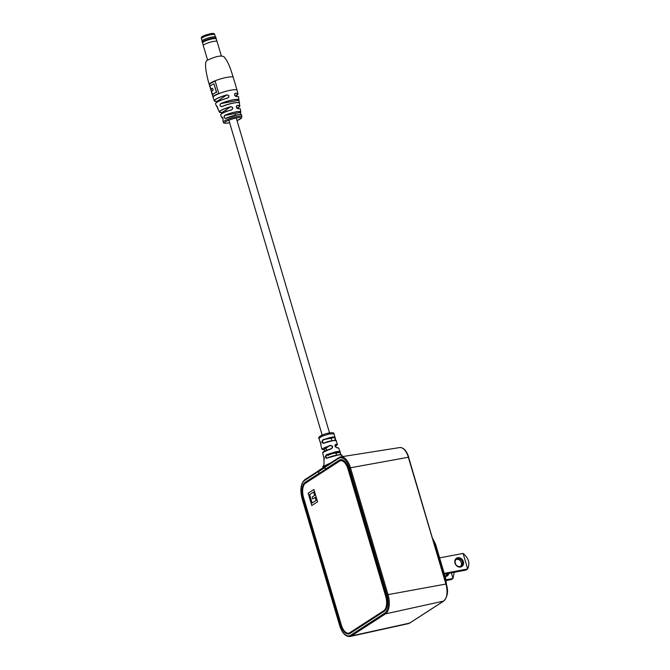 <?xml version="1.0" encoding="UTF-8"?>
<svg xmlns="http://www.w3.org/2000/svg" width="670" height="670" viewBox="0 0 670 670"><rect width="100%" height="100%" fill="white"/><g stroke="black" fill="none" stroke-linecap="round" stroke-linejoin="round"><path stroke-width="1" d="M319.054 473.347L305.168 482.258A12.898 6.432 -100.7 0 0 303.066 498.137L340.645 624.993A12.898 6.432 -100.7 0 0 348.844 633.946A12.898 6.432 -100.7 0 0 349.966 633.477L384.044 611.417A12.898 6.432 -100.7 0 0 386.146 595.546L348.567 468.682A12.898 6.432 -100.7 0 0 340.561 459.695A12.898 6.432 -100.7 0 0 339.255 460.206L325.519 469.092L326.659 468.916M318.903 473.372L318.359 471.529L304.624 480.415A14.849 7.404 -100.7 0 0 302.203 498.698L339.782 625.554A14.849 7.404 -100.7 0 0 350.51 635.319L384.588 613.259A14.849 7.404 -100.7 0 0 387.009 594.985L349.439 468.129A14.849 7.404 -100.7 0 0 338.71 458.364L324.967 467.25L325.519 469.092M324.967 467.25L325.427 466.387M318.836 470.65L318.359 471.529L318.836 470.65M342.194 459.838A12.521 6.239 -100.7 0 0 341.097 459.855A12.521 6.239 -100.7 0 0 339.925 460.332L305.956 482.316A12.521 6.239 -100.7 0 0 303.87 485.114M345.276 631.936A12.521 6.239 -100.7 0 0 349.263 633.828M318.56 471.688L319.096 473.506L325.453 469.394L324.916 467.576L318.56 471.688A1.306 1.106 57.1 0 1 318.962 470.382L325.319 466.27A1.306 1.106 57.1 0 0 324.916 467.576M325.754 466.119L325.687 466.127A1.306 1.106 57.1 0 0 325.319 466.27M326.123 469.268L325.453 469.394M319.766 473.38L319.096 473.506M347.864 466.638A11.733 5.854 -100.7 0 0 341.248 460.625L340.578 460.751A11.733 5.854 -100.7 0 0 339.481 461.194L305.512 483.179A11.733 5.854 -100.7 0 0 303.594 497.626L341.323 624.976A11.733 5.854 -100.7 0 0 348.702 633.15A11.733 5.854 -100.7 0 0 349.799 632.698L383.768 610.713A11.733 5.854 -100.7 0 0 385.685 596.267L347.956 468.916A11.733 5.854 -100.7 0 0 340.578 460.751M348.702 633.15L349.363 633.024A11.733 5.854 -100.7 0 0 350.469 632.572L384.438 610.588A11.733 5.854 -100.7 0 0 386.49 607.715M313.92 489.477L308.141 493.22L311.793 505.532L317.563 501.796L313.92 489.477L308.166 493.212L311.81 505.523M312.748 498.957L312.17 497.014L314.59 495.44L313.602 492.015L309.632 494.577L312.128 502.994L316.098 500.431L315.193 497.383L312.748 498.957L312.187 497.006L314.615 495.44L313.585 492.023M312.153 502.986L316.072 500.44L315.168 497.391M448.858 573.311A4.933 4.188 -122.9 0 1 445.877 576.527A4.933 4.188 -122.9 0 1 445.156 576.594M444.997 576.049A4.146 3.526 57.1 0 0 445.307 576.007A4.146 3.526 57.1 0 0 446.404 575.572A4.146 3.526 57.1 0 0 447.778 573.512M446.228 580.53L451.279 579.575L453.012 578.453L451.354 572.842M446.061 579.768L453.012 578.453L454.243 572.289M446.815 573.696A4.146 3.526 -122.9 0 1 445.843 575.857M456.086 559.509A4.146 3.526 -122.9 0 1 456.622 559.35A4.146 3.526 -122.9 0 1 460.901 561.636A4.146 3.526 -122.9 0 1 460.516 566.359M460.55 567.029A4.933 4.188 -122.9 0 1 454.964 563.169A4.933 4.188 -122.9 0 1 457.786 557.716A4.933 4.188 -122.9 0 1 463.364 561.577A4.933 4.188 -122.9 0 1 460.55 567.029M457.66 558.68A4.146 3.526 57.1 0 0 456.563 559.115A4.146 3.526 57.1 0 0 455.533 563.906A4.146 3.526 57.1 0 0 459.98 566.51A4.146 3.526 57.1 0 0 461.077 566.075A4.146 3.526 57.1 0 0 462.107 561.284A4.146 3.526 57.1 0 0 457.66 558.68M444.21 573.394L467.685 568.956L463.087 553.437C468.631 557.984 470.164 563.16 467.685 568.956L465.952 570.078L444.436 574.148M439.612 557.875L463.087 553.437M336.583 455.114L336.072 453.364A4.305 0.745 163.5 0 0 333.853 453.347A4.305 0.745 163.5 0 0 329.707 454.57A4.305 0.745 163.5 0 0 327.823 455.809M239.282 103.264L238.947 100.165L239.416 103.356M221.938 106.656L221.954 106.547C228.713 103.389 240.429 101.396 239.45 103.13A11.139 1.926 163.5 0 0 233.185 103.155A11.139 1.926 163.5 0 0 221.938 106.656C219.944 106.413 219.484 105.408 220.564 103.641A11.625 2.01 -16.5 0 1 232.364 99.93A11.625 2.01 -16.5 0 1 238.997 99.889A11.625 2.01 -16.5 0 1 238.947 100.165M225.74 118.456C223.989 118.146 223.613 117.124 224.609 115.399L224.71 115.483C223.763 117.099 224.123 118.054 225.773 118.347L225.74 118.456A9.69 1.675 163.5 0 1 235.647 115.248A9.69 1.675 163.5 0 1 241.502 115.123L241.912 116.655A9.656 1.667 -16.5 0 0 236.929 116.63A9.656 1.667 -16.5 0 0 224.433 120.952A9.656 1.667 -16.5 0 0 223.403 122.141C222.926 123.246 224.81 123.498 229.031 122.878L229.642 122.761M240.631 112.468L240.706 114.654L240.614 112.476A9.824 1.7 163.5 0 0 235.664 112.032A9.824 1.7 163.5 0 0 224.71 115.483L240.614 112.476L240.681 114.712M219.685 112.317A10.703 1.851 -16.5 0 1 219.316 112.041A10.703 1.851 -16.5 0 1 220.447 110.676A10.703 1.851 -16.5 0 1 230.857 106.672C233.185 107.259 233.42 108.339 231.56 109.914A10.251 1.767 163.5 0 0 221.753 113.707A10.251 1.767 163.5 0 0 220.673 115.005L221.778 117.61A9.924 1.717 -16.5 0 1 221.896 117.15C222.792 117.652 223.169 118.674 223.018 120.215A9.69 1.675 163.5 0 0 222.909 120.625L223.018 120.215A9.589 1.658 -16.5 0 0 223.001 120.24M214.668 101.187A12.353 2.136 -16.5 0 1 214.283 100.86A12.353 2.136 -16.5 0 1 215.589 99.311A12.353 2.136 -16.5 0 1 226.929 94.872C229.341 95.4 229.592 96.472 227.683 98.088A12.018 2.077 163.5 0 0 216.804 102.368A12.018 2.077 163.5 0 0 215.531 103.884L216.712 106.488A11.625 2.01 -16.5 0 1 216.737 106.103L218.11 109.126A11.139 1.926 163.5 0 0 218.102 109.453L218.11 109.126M234.743 93.758L235.296 93.406C234.215 94.529 234.45 95.534 235.991 96.413L236.1 96.497C234.408 95.567 234.157 94.495 235.346 93.281L234.977 93.507M236.518 105.986L237.121 105.6C235.941 106.781 236.15 107.803 237.766 108.641L237.867 108.724C236.116 107.837 235.874 106.756 237.163 105.483L236.778 105.718M209.367 84.839L213.01 97.158A12.521 2.161 -16.5 0 1 213.001 97.125A12.521 2.161 -16.5 0 1 218.789 93.415L215.145 81.104A12.521 2.161 163.5 0 0 209.35 84.805A12.521 2.161 163.5 0 0 209.367 84.839L209.584 84.797A12.521 2.161 163.5 0 1 209.576 84.763A12.521 2.161 163.5 0 1 215.154 81.145M228.152 97.761L227.641 97.996C229.441 96.472 229.207 95.467 226.946 94.981A12.253 2.119 163.5 0 0 215.707 99.386A12.253 2.119 163.5 0 0 216.996 101.421L226.929 94.872M220.74 114.595A10.142 1.75 -16.5 0 1 231.51 109.821L231.519 109.821C233.26 108.347 233.043 107.326 230.865 106.781A10.603 1.834 163.5 0 0 220.564 110.743A10.603 1.834 163.5 0 0 222.063 112.476L230.857 106.672M220.564 103.641L238.88 100.274A11.524 1.993 163.5 0 0 232.967 99.922A11.524 1.993 163.5 0 0 220.656 103.716C219.626 105.383 220.07 106.321 221.963 106.538A11.03 1.909 -16.5 0 1 239.165 102.803M223.068 120.089L223.026 120.123C222.909 118.297 222.591 117.317 222.08 117.175L222.147 117.191M218.135 109.009L216.954 106.145M213.102 96.664L212.532 94.746L213.102 96.664M211.569 91.489L211 89.571L211.569 91.489M210.95 89.579A12.521 2.161 -16.5 0 1 212.574 88.222L213.161 90.19A12.521 2.161 163.5 0 0 211.536 91.547L212.708 94.713A12.521 2.161 -16.5 0 1 216.636 92.167L213.931 83.834A12.521 2.161 163.5 0 0 210.003 86.38L211.176 89.537A12.521 2.161 -16.5 0 1 212.599 88.298M212.482 94.755A12.521 2.161 -16.5 0 1 216.41 92.209L213.931 83.834M217.75 101.706L216.996 101.421M215.606 103.423A11.909 2.06 -16.5 0 1 227.641 97.996L227.683 98.088M221.896 117.15L222.021 117.217A9.824 1.7 163.5 0 0 222.783 118.054L221.778 117.61A9.924 1.717 -16.5 0 0 222.105 117.87M223.051 112.878L222.063 112.476M220.673 115.005L221 114.193C222.448 112.887 225.958 111.429 231.519 109.821L231.56 109.914M236.786 105.709C235.941 106.622 236.276 107.602 237.783 108.641L237.783 108.641A10.142 1.75 -16.5 0 1 240.044 108.883M234.994 93.499C234.24 94.864 234.575 95.827 236.016 96.413L236.016 96.413C238.235 96.513 239.081 96.731 238.57 97.058L239.291 103.306M216.737 106.103L216.862 106.162A11.524 1.993 163.5 0 0 217.557 106.932M329.213 434.009A1.306 0.528 -102 0 0 328.484 433.088C332.353 432.351 334.188 432.619 333.978 433.884L329.213 434.009L322.086 436.22L318.962 438.322C317.806 437.669 320.327 434.889 328.484 433.088A1.306 0.528 -102 0 0 328.392 433.13M340.46 454.285L340.05 452.401C338.66 451.262 334.196 452.108 326.667 454.93L325.729 457.066L327.027 458.113C332.521 455.516 342.847 453.565 341.507 455.374M341.817 455.508C342.085 454.67 340.46 454.57 336.943 455.206L326.776 458.196M335.126 439.679L334.858 437.778C333.501 436.857 329.581 437.602 323.108 439.997L322.303 442.108L323.937 443.096C330.511 440.659 334.481 439.905 335.846 440.843M336.164 441.011C336.189 440.399 334.782 440.349 331.952 440.868L323.803 443.146M318.962 438.322L319.95 441.647C320.679 442.259 321.005 443.448 320.93 445.232L321.901 449.227L330.142 445.341C332.99 445.86 333.384 447.024 331.323 448.833L325.176 451.01L322.731 452.853L323.501 456.555C324.196 457.133 324.372 458.347 324.012 460.206L323.953 460.449C324.322 467.652 322.756 464.98 322.84 467.459L324.113 465.968L330.419 463.096M326.927 458.33C325.076 457.895 324.908 456.672 326.424 454.67L335.628 451.823C338.853 451.237 340.385 451.32 340.218 452.057M323.861 443.339C321.726 442.987 321.399 441.79 322.881 439.755L330.863 437.326C333.643 436.815 335.034 436.857 335.034 437.46L333.978 433.884M335.008 437.669L335.544 440.416M323.937 443.096L323.911 443.096C329.28 440.567 337.772 439.721 336.164 440.86L337.446 444.62L335.771 444.277L335.335 444.721C334.598 445.701 335.067 446.664 336.734 447.619L336.943 447.769C334.774 446.773 334.38 445.609 335.771 444.277M335.812 453.205L340.218 452.258L338.727 448.113L336.943 447.769M331.767 448.423L331.24 448.657C332.99 447.083 332.647 446.086 330.209 445.651C322.898 448.004 320.788 449.369 323.861 449.763L323.736 449.771M322.915 452.409L331.231 448.657C324.925 450.717 322.094 452.116 322.731 452.853M335.226 446.597L335.653 444.629C334.548 445.726 334.891 446.731 336.675 447.627L338.727 448.113M336.801 447.627L338.333 447.845M322.881 439.755L335.034 437.46M340.218 452.258L340.812 454.687M330.905 454.134L326.424 454.67M342.655 456.571L341.842 455.156L338.945 454.737L327.027 458.113M320.964 445.031L320.293 441.798M323.861 449.763L330.142 445.341M202.072 40.912A7.11 1.231 -16.5 0 1 202.097 40.87A7.11 1.231 -16.5 0 1 212.013 37.051A7.11 1.231 -16.5 0 1 215.514 36.892A7.11 1.231 -16.5 0 1 215.564 36.917M202.65 42.872L202.365 42.411A7.186 1.24 -16.5 0 1 202.34 42.361L201.997 41.205A7.186 1.24 -16.5 0 1 202.047 40.962A7.186 1.24 -16.5 0 1 212.072 37.101A7.186 1.24 -16.5 0 1 215.614 36.942A7.186 1.24 -16.5 0 1 215.782 37.118L216.125 38.274A7.186 1.24 -16.5 0 1 216.134 38.332L216.142 38.877M202.34 42.361A7.186 1.24 -16.5 0 1 205.506 40.3A7.186 1.24 -16.5 0 1 212.415 38.257A7.186 1.24 -16.5 0 1 216.125 38.274M202.667 42.897A7.035 1.214 -16.5 0 1 202.642 42.838A7.035 1.214 -16.5 0 1 212.507 38.835A7.035 1.214 -16.5 0 1 216.134 38.843A7.035 1.214 -16.5 0 1 216.142 38.91M202.642 42.838L203.286 45.552A7.186 1.24 -16.5 0 1 203.286 45.552A7.186 1.24 -16.5 0 1 213.362 41.465A7.186 1.24 -16.5 0 1 217.072 41.465A7.186 1.24 -16.5 0 1 217.072 41.481L221.393 56.079M340.62 459.989L339.255 460.206M446.254 583.964A11.03 5.494 -100.7 0 0 445.374 578.62L435.157 544.141L434.495 544.258M435.467 544.241L435.157 544.141A11.03 5.494 -100.7 0 0 433.105 539.559M445.676 578.729L444.713 578.746M349.439 468.129L350.469 467.769L388.039 594.633L445.902 584.056L408.323 457.2A13.827 6.893 -100.7 0 0 399.73 447.56L340.754 456.873A15.628 7.789 79.3 0 1 350.469 467.769L408.708 457.2C406.59 450.684 403.6 447.476 399.73 447.56M387.009 594.985L388.039 594.633A15.628 7.789 79.3 0 1 385.493 613.871L443.641 601.074A13.827 6.893 -100.7 0 0 445.902 584.056L408.625 457.3M325.21 466.471L338.945 457.577A0.779 0.662 57.1 0 1 339.171 457.493A15.628 7.789 79.3 0 1 340.754 456.873L338.945 457.577A0.779 0.662 57.1 0 0 338.71 458.364M384.588 613.259A0.779 0.662 -122.9 0 0 385.493 613.871L351.415 635.931L409.563 623.134L443.641 601.074A0.779 0.662 -122.9 0 0 444.017 600.806M350.51 635.319A0.779 0.662 -122.9 0 0 351.415 635.931A15.628 7.789 79.3 0 1 350.058 636.5L408.365 623.636A13.827 6.893 -100.7 0 0 409.563 623.134A0.779 0.662 -122.9 0 0 409.747 623.05L443.833 600.998C447.719 596.509 448.54 590.865 446.287 584.056L446.203 584.156M306.324 482.073L305.168 482.258M303.711 498.011L303.066 498.137M341.29 624.867L340.645 624.993M305.093 479.553A0.779 0.662 57.1 0 0 304.624 480.415M409.898 622.916A0.779 0.662 -122.9 0 1 409.747 623.05L408.365 623.636M348.601 468.791L347.956 468.916M386.322 596.149L385.685 596.267M384.438 610.588L383.768 610.713M350.469 632.572L349.799 632.698M210.606 82.98A12.521 2.161 -16.5 0 1 226.82 77.377A12.521 2.161 -16.5 0 1 233.277 77.41C231.778 72.888 229.274 63.541 225.078 58.148C222.817 53.139 210.883 58.6 207.566 60.2C203.027 60.937 207.34 78.373 209.266 84.52A12.521 2.161 -16.5 0 1 210.606 82.98M224.609 115.399A9.924 1.717 -16.5 0 1 234.818 112.091A9.924 1.717 -16.5 0 1 240.806 111.974L240.312 109.185A10.251 1.767 163.5 0 0 237.867 108.724M213.001 97.125L213.077 97.368A12.521 2.161 -16.5 0 1 214.417 95.827A12.521 2.161 -16.5 0 1 230.622 90.224A12.521 2.161 -16.5 0 1 237.079 90.257L237.976 93.842A12.353 2.136 -16.5 0 1 237.825 94.328M235.346 93.281A12.353 2.136 -16.5 0 1 237.976 93.842L235.338 96.153A12.253 2.119 163.5 0 0 235.296 93.406M238.57 97.058A12.018 2.077 163.5 0 0 236.1 96.497M237.163 105.483A10.703 1.851 -16.5 0 1 239.835 105.96A10.703 1.851 -16.5 0 1 239.676 106.396M241.912 116.655L241.359 118.255L237.021 120.575A8.609 1.491 163.5 0 0 241.208 117.979A8.609 1.491 163.5 0 0 236.761 117.903A8.609 1.491 163.5 0 0 225.614 121.764A8.609 1.491 163.5 0 0 229.132 122.845A8.609 1.491 163.5 0 0 229.634 122.744M217.105 106.79A11.625 2.01 -16.5 0 1 216.712 106.488L217.566 106.949M236.033 96.413A11.909 2.06 -16.5 0 1 238.26 96.715M239.45 103.13L239.751 106.329L236.92 108.264A10.603 1.834 163.5 0 0 237.121 105.6M225.773 118.347A9.589 1.658 -16.5 0 1 234.952 115.315A9.589 1.658 -16.5 0 1 241.217 114.846M335.653 444.629L335.101 444.981M211.201 34.639A6.909 1.198 163.5 0 0 204.551 36.607A6.909 1.198 163.5 0 0 201.511 38.584C200.489 36.992 203.445 35.376 210.38 33.735C213.043 33.115 214.501 33.425 214.769 34.664A6.909 1.198 163.5 0 0 211.201 34.639M318.61 470.742L304.867 479.636C300.771 483.346 299.859 489.728 302.12 498.79L339.698 625.646C342.169 633.2 345.62 636.818 350.058 636.5M432.87 538.764L435.55 544.141L445.759 578.629L446.605 585.253M341.775 459.729L341.097 459.855M225.865 110.014L226.301 111.48M228.88 120.19L322.153 435.073M325.729 447.15L326.625 450.181M234.935 113.548L235.43 115.207M236.259 118.004L329.531 432.887M331.181 438.473L331.843 440.684M213.077 97.368L214.283 100.86L216.971 101.43M222.038 112.485L219.316 112.041L218.102 109.453M223.403 122.141L222.909 120.625M237.079 90.257L233.277 77.41M215.531 103.884L215.866 103.004C217.482 101.505 221.41 99.838 227.641 97.996M241.502 115.123C242.18 114.721 241.016 114.604 238.001 114.746L225.539 118.423M237.783 108.641C240.019 108.682 240.865 108.867 240.312 109.185M335.025 437.317L335.93 440.885M320.486 442.217L319.95 441.781M323.953 460.449L323.861 456.731M324.046 457.275L323.476 456.756M321.901 449.227L324.23 449.863L325.193 450.801M335.234 446.605L337.446 444.62M202.156 40.778L201.511 38.584M215.413 36.85L214.769 34.664M207.616 60.166L203.295 45.56M216.134 38.843L217.072 41.465"/></g></svg>
